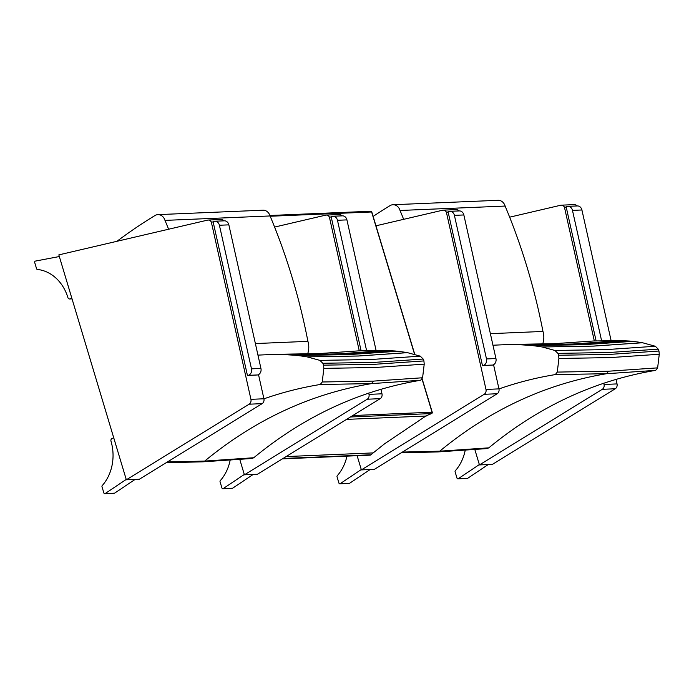 <?xml version="1.0" encoding="UTF-8"?>
<svg xmlns="http://www.w3.org/2000/svg" width="694" height="694" viewBox="0 0 694 694"><rect width="100%" height="100%" fill="white"/><g stroke="black" fill="none" stroke-linecap="round" stroke-linejoin="round"><path stroke-width="1.04" d="M426.185 415.819L384.597 443.796L373.19 452.904A465.787 388.414 -92.4 0 0 370.952 454.778L283.039 458.482M282.441 458.855L369.997 455.16A2.143 1.787 -92.4 0 0 370.952 454.778M346.566 419.384L426.255 416.027M370.475 211.314A1.067 0.894 87.6 0 1 371.62 211.974L371.672 212.147M432.093 412.392L432.05 412.21A1.067 0.894 87.6 0 1 431.521 413.572A1.067 0.564 67.3 0 0 431.625 413.546A1.067 0.564 67.3 0 0 431.798 413.372M400.039 210.482A8.562 7.14 -92.4 0 0 392.969 204.73L498.049 200.306A8.562 7.14 87.6 0 1 505.119 206.057L400.039 210.482A557.195 464.633 87.6 0 1 403.665 219.33M505.119 206.057A557.195 464.633 87.6 0 1 542.968 331.446L490.38 333.667M392.969 204.73A8.562 7.14 -92.4 0 0 390.011 205.641A599.772 500.14 -92.4 0 0 373.138 216.424M542.968 331.446A17.124 14.279 87.6 0 1 542.647 344.094M498.977 388.926C517.438 382.472 536.219 377.692 555.313 374.587L557.282 372.088L558.904 358.477L558.609 355.259A14.878 12.405 -92.4 0 0 557.872 353.376L554.966 350.479L542.101 346.957A360.524 300.632 -92.4 0 0 532.333 345.586A85.692 71.456 -92.4 0 0 528.013 345.222A407.604 339.895 87.6 0 1 521.871 344.857L510.862 344.424L553.708 343.704L593.535 340.98L622.223 340.633A407.604 339.895 -92.4 0 0 628.365 340.988A85.692 71.456 87.6 0 1 632.694 341.353A360.524 300.632 87.6 0 1 642.453 342.723L655.318 346.254L658.233 349.151A14.878 12.405 87.6 0 1 658.962 351.034L659.265 354.252L657.634 367.863L655.674 370.362C594.81 380.546 539.195 406.372 488.802 447.847L487.023 448.584M488.802 447.847L439.736 451.178L402.433 452.072M555.313 374.587L606.573 373.71L655.674 370.362M622.119 340.624L573.053 343.99L521.767 344.849M557.282 372.088L608.543 371.212L657.634 367.863M510.862 344.424L492.957 345.222M521.871 344.857L573.166 343.998L622.223 340.633M628.365 340.988L579.299 344.354L528.013 345.222M532.333 345.586L583.628 344.718L632.694 341.353M642.453 342.723L593.379 346.089L542.101 346.957M542.257 346.983L593.535 346.115L642.609 342.749M554.966 350.479L606.244 349.611L655.318 346.254M558.904 358.477L610.173 357.601L659.265 354.252M557.872 353.376L609.15 352.509L658.233 349.151M558.609 355.259L609.879 354.391L658.962 351.034M164.99 220.388A8.562 7.14 -92.4 0 0 157.92 214.628L263 210.204A8.562 7.14 87.6 0 1 270.07 215.955L164.99 220.388A557.195 464.633 87.6 0 1 168.616 229.228M270.07 215.955A557.195 464.633 87.6 0 1 307.919 341.344L255.375 343.565M157.92 214.628A8.562 7.14 -92.4 0 0 154.962 215.539A599.772 500.14 -92.4 0 0 116.948 241.304M307.919 341.344A17.124 14.279 87.6 0 1 307.598 353.992M263.928 398.824C282.389 392.37 301.17 387.599 320.264 384.485L322.233 381.986L323.855 368.375L323.56 365.165A14.878 12.405 -92.4 0 0 322.823 363.274L319.917 360.377L307.052 356.855A360.524 300.632 -92.4 0 0 297.284 355.484A85.692 71.456 -92.4 0 0 292.963 355.12A407.604 339.895 87.6 0 1 286.822 354.755L275.813 354.322L318.659 353.602L358.486 350.878L387.174 350.531A407.604 339.895 -92.4 0 0 393.316 350.895A85.692 71.456 87.6 0 1 397.645 351.259A360.524 300.632 87.6 0 1 407.404 352.63L420.269 356.152L423.184 359.05A14.878 12.405 87.6 0 1 423.913 360.932L424.216 364.15L422.585 377.762L420.625 380.26C359.761 390.444 304.146 416.27 253.761 457.745L251.974 458.491M253.761 457.745L204.687 461.085L167.384 461.97M320.264 384.485L371.524 383.608L420.625 380.26M387.07 350.522L338.004 353.888L286.717 354.747M322.233 381.986L373.493 381.11L422.585 377.762M275.813 354.322L257.96 355.12M286.822 354.755L338.117 353.897L387.174 350.531M393.316 350.895L344.25 354.252L292.963 355.12M297.284 355.484L348.579 354.617L397.645 351.259M407.404 352.63L358.33 355.987L307.052 356.855M307.208 356.881L358.486 356.013L407.56 352.656M319.917 360.377L371.195 359.509L420.269 356.152M323.855 368.375L375.124 367.508L424.216 364.15M322.823 363.274L374.101 362.407L423.184 359.05M323.56 365.165L374.829 364.289L423.913 360.932M602.271 389.317L615.257 388.77A4.285 3.574 -92.4 0 0 617.035 383.912L604.049 384.459A4.285 3.574 87.6 0 1 602.271 389.317L479.45 464.919L474.87 449.66M615.257 388.77L492.436 464.373L479.45 464.919M576.983 205.962A4.285 3.574 -92.4 0 0 574.242 204.626L561.255 205.172A4.285 3.574 87.6 0 1 564.439 207.185L566.217 207.107M616.012 379.34L617.035 383.912M604.049 384.459L603.763 383.183M594.316 340.901L564.439 207.185M509.648 217.179L560.7 205.242A4.285 3.574 87.6 0 1 561.255 205.172M488.22 464.555L467.721 478.287L458.274 478.686A1.067 0.894 87.6 0 1 456.99 478.097L455.117 471.877A1.067 0.894 87.6 0 1 455.342 470.74A42.117 35.125 87.6 0 0 465.188 450.389M457.875 478.817L467.314 478.426A1.067 0.894 -92.4 0 0 467.721 478.287M458.274 478.686L479.346 464.564M484.204 394.296L497.19 393.75A4.285 3.574 -92.4 0 0 498.969 388.883L485.982 389.429A4.285 3.574 87.6 0 1 484.204 394.296L361.383 469.89L357.124 455.706M497.19 393.75L374.37 469.344L361.383 469.89M458.916 210.941A4.285 3.574 -92.4 0 0 456.175 209.597L443.188 210.143A4.285 3.574 87.6 0 1 446.372 212.156L448.151 212.078M493.564 364.714L498.969 388.883M485.982 389.429L446.372 212.156M375.966 225.802L442.633 210.221A4.285 3.574 87.6 0 1 443.188 210.143M370.154 469.526L349.646 483.258L340.207 483.657A1.067 0.894 87.6 0 1 338.924 483.076L337.05 476.847A1.067 0.894 87.6 0 1 337.275 475.711A42.117 35.125 87.6 0 0 346.957 456.131M339.808 483.796L349.247 483.397A1.067 0.894 -92.4 0 0 349.646 483.258M340.207 483.657L361.279 469.543M367.221 399.224L380.208 398.668A4.285 3.574 -92.4 0 0 381.986 393.81L369 394.357A4.285 3.574 87.6 0 1 367.221 399.224L244.401 474.817L239.82 459.558M380.208 398.668L257.387 474.271L244.401 474.817M341.934 215.869A4.285 3.574 -92.4 0 0 339.192 214.524L326.206 215.071A4.285 3.574 87.6 0 1 329.39 217.083L331.22 217.005M380.963 389.247L381.986 393.81M369 394.357L368.714 393.082M359.266 350.8L329.39 217.083M274.598 227.077L325.651 215.149A4.285 3.574 87.6 0 1 326.206 215.071M253.171 474.453L232.672 488.186L223.225 488.585A1.067 0.894 87.6 0 1 221.941 488.003L220.067 481.775A1.067 0.894 87.6 0 1 220.293 480.638A42.117 35.125 87.6 0 0 230.139 460.296M222.826 488.723L232.264 488.324A1.067 0.894 -92.4 0 0 232.672 488.186M223.225 488.585L244.297 474.47M249.155 404.194L262.141 403.648A4.285 3.574 -92.4 0 0 263.92 398.781L250.933 399.328A4.285 3.574 87.6 0 1 249.155 404.194L126.334 479.797L58.834 254.88L207.584 220.119A4.285 3.574 87.6 0 1 208.139 220.041A4.285 3.574 87.6 0 1 211.323 222.054L213.145 221.976M262.141 403.648L139.321 479.25L126.334 479.797M223.867 220.839A4.285 3.574 -92.4 0 0 221.126 219.495L208.139 220.041M258.524 374.63L263.92 398.781M250.933 399.328L211.323 222.054M71.82 298.168L70.163 298.854A2.117 1.761 -92.4 0 1 67.882 297.544A42.117 35.125 87.6 0 0 37.346 269.437A1.067 0.894 87.6 0 1 36.565 268.725L34.7 262.497A1.067 0.894 87.6 0 1 35.385 261.091L59.328 256.537M70.163 298.854L72.002 298.776M135.104 479.424L114.597 493.165L105.158 493.564A1.067 0.894 87.6 0 1 103.874 492.974L102.001 486.746A1.067 0.894 87.6 0 1 102.226 485.618A42.117 35.125 87.6 0 0 110.997 441.202A2.117 1.761 -92.4 0 1 112.072 438.495L113.738 437.81M104.759 493.694L114.198 493.295A1.067 0.894 -92.4 0 0 114.597 493.165M105.158 493.564L126.23 479.441M596.077 340.754L566.139 206.769L567.007 206.508A5.352 4.468 87.6 0 1 567.935 206.344A5.352 4.468 87.6 0 1 572.472 210.386L601.524 340.398M611.015 340.19L581.919 209.987A5.352 4.468 -92.4 0 0 577.382 205.945L567.935 206.344M492.783 365.044A5.352 4.468 -92.4 0 0 495.941 358.546L463.852 214.958A5.352 4.468 -92.4 0 0 459.315 210.924L449.868 211.323A5.352 4.468 87.6 0 1 454.405 215.357L486.494 358.945A5.352 4.468 87.6 0 1 483.336 365.443L492.783 365.044L482.477 365.703L448.072 211.739L448.94 211.479A5.352 4.468 87.6 0 1 449.868 211.323M482.477 365.703L483.336 365.443M361.08 350.644L331.142 216.667L332.001 216.407A5.352 4.468 87.6 0 1 332.938 216.242A5.352 4.468 87.6 0 1 337.475 220.284L366.527 350.297M376.009 350.088L346.922 219.885A5.352 4.468 -92.4 0 0 342.385 215.843L332.938 216.242M257.786 374.942A5.352 4.468 -92.4 0 0 260.935 368.445L228.855 224.856A5.352 4.468 -92.4 0 0 224.318 220.822L214.871 221.221A5.352 4.468 87.6 0 1 219.408 225.255L251.488 368.844A5.352 4.468 87.6 0 1 248.339 375.341L257.786 374.942L247.472 375.601L213.075 221.638L213.934 221.377A5.352 4.468 87.6 0 1 214.871 221.221M247.472 375.601L248.339 375.341M286.145 456.574L373.19 452.904M270.192 216.242L371.62 211.974L414.544 354.2M350.461 416.981L431.521 413.572L425.648 416.018M422.056 379.08L432.05 412.21L352.795 415.541M437.801 451.933A4.285 3.574 -92.4 0 0 437.845 451.933A4.285 3.574 -92.4 0 0 439.736 451.178C490.12 409.72 545.736 383.895 606.573 373.71L608.543 371.212M202.752 461.831A4.285 3.574 -92.4 0 0 202.795 461.831A4.285 3.574 -92.4 0 0 204.687 461.085C255.071 419.618 310.686 393.793 371.524 383.608L373.493 381.11M572.472 210.386L581.919 209.987M495.941 358.546L486.494 358.945M454.405 215.357L463.852 214.958M337.475 220.284L346.922 219.885M260.935 368.445L251.488 368.844M219.408 225.255L228.855 224.856M414.734 354.252L371.802 212.017A1.067 1.067 0 0 0 370.735 211.254L269.923 215.496M425.752 416.001L431.625 413.546A1.067 1.067 0 0 0 432.241 412.245L422.169 378.889M487.075 448.584L437.845 451.933L401.219 452.818M252.026 458.482L202.795 461.831L166.17 462.716M69.634 298.975L72.037 298.871"/></g></svg>
